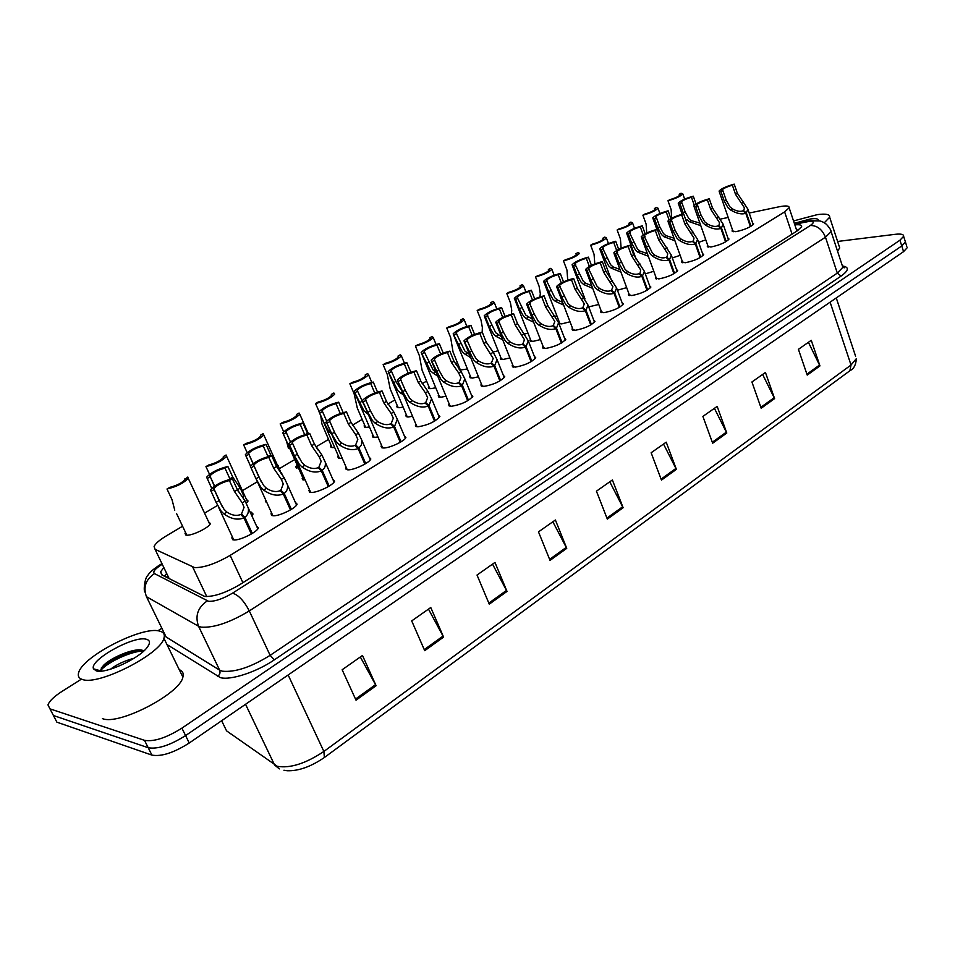 <?xml version="1.0" encoding="UTF-8"?>
<svg xmlns="http://www.w3.org/2000/svg" width="955" height="955" viewBox="0 0 955 955"><rect width="100%" height="100%" fill="white"/><g stroke="black" fill="none" stroke-linecap="round" stroke-linejoin="round"><path stroke-width="1.43" d="M261.097 489.891L260.238 487.981M298.676 468.439L295.835 466.852L296.348 466.016M334.632 447.418L332.531 447.597L330.502 446.057L331.003 445.233M369.418 426.957L366.278 427.374L364.118 425.894L364.619 425.071M403.106 407.081L399.011 407.749L396.731 406.329L397.232 405.529M435.755 387.766L430.777 388.697L428.389 387.348L428.879 386.548M467.413 369L459.844 370.074M459.069 369.167L459.618 368.129M208.608 521.788L210.387 523.579C209.3 527.53 191.8 536.03 186.523 535.146L185.019 533.368L185.533 532.484M266.815 502.426L265.717 500.014M305.182 480.043L302.174 478.312L302.687 477.44M342.188 458.185L339.92 458.376L337.807 456.693L338.321 455.833M377.953 436.936L374.575 437.366L372.319 435.755L372.832 434.907M412.548 416.296L408.155 417.001L405.78 415.449L406.281 414.625M446.033 396.265L440.721 397.244L438.226 395.776L438.727 394.952M478.479 376.819L472.319 378.085L469.705 376.688L470.206 375.876M509.934 357.934L502.987 359.486L500.253 358.149L500.754 357.361M540.435 339.598L532.771 341.424L529.93 340.159L530.419 339.383M570.028 321.775L561.707 323.888L558.89 323.47M558.699 322.981L559.248 321.919M598.761 304.466L588.698 306.889M251.261 512.143L253.063 514.029L251.822 515.76M295.274 502.199L297.112 504.168C296.038 508.227 278.8 516.524 272.951 515.76L271.029 513.778L271.566 512.859M332.806 479.315L334.572 481.201C333.57 485.068 316.917 493.019 310.996 492.422L308.919 490.512L309.444 489.605M369.131 457.17L370.815 458.961C369.895 462.65 353.768 470.278 347.787 469.836L345.567 467.998L346.092 467.102M404.287 435.719L405.899 437.438C405.039 440.959 389.437 448.289 383.397 447.979L381.033 446.224L381.558 445.34M438.333 414.948L439.885 416.583C435.194 421.764 427.864 425.178 417.872 426.825L415.377 425.13L415.891 424.271M471.328 394.809L472.832 396.361C468.344 401.315 461.158 404.634 451.273 406.317L448.659 404.705L449.172 403.858M503.321 375.279L504.765 376.759C500.468 381.499 493.437 384.722 483.66 386.441L480.914 384.913L481.416 384.077M534.346 356.334L535.743 357.743C531.625 362.279 524.725 365.419 515.055 367.174L512.19 365.717L512.692 364.894M564.465 337.939L565.802 339.288C561.85 343.633 555.094 346.689 545.532 348.48L542.536 347.095L543.037 346.283M593.688 320.08L594.989 321.369C591.193 325.536 584.556 328.52 575.101 330.323L571.997 329.021L572.499 328.222M622.087 302.735L623.34 303.965C619.688 307.952 613.182 310.864 603.811 312.703L600.6 311.473L601.101 310.685M649.663 285.879L650.88 287.049C647.371 290.881 640.972 293.722 631.709 295.572L628.39 294.427L628.891 293.651M676.474 269.489L677.656 270.599C674.266 274.276 667.999 277.057 658.831 278.932L655.405 277.857L655.906 277.093M702.558 253.541L703.692 254.603C700.433 258.148 694.261 260.858 685.189 262.756L681.667 261.754L682.168 260.99M727.913 238.034L729.023 239.048C725.872 242.451 719.807 245.113 710.83 247.023L707.225 246.08L707.715 245.34M752.6 222.933L753.674 223.9C750.63 227.183 744.673 229.785 735.78 231.707L732.079 230.835L732.581 230.107M256.465 525.859L258.387 527.924C257.229 532.186 239.359 540.852 233.617 539.909L231.838 537.856L232.375 536.913M182.572 526.229L166.433 535.827C159.592 539.957 155.486 543.49 154.101 546.427L155.056 549.316L194.593 567.592C203.845 567.783 215.699 563.713 230.143 555.38L784.628 211.891L789.14 207.796C789.439 205.743 786.001 205.421 778.826 206.841L749.209 213.049M457.421 362.745L455.344 363.986M426.61 381.069L422.122 383.743M394.869 399.942L387.837 404.132M362.172 419.4L352.443 425.19M328.472 439.443L316.511 446.558M293.71 460.119L279.851 468.368M257.384 481.726L242.403 490.643M217.585 505.398L204.561 513.145M728.188 217.465L720.679 219.041M246.366 499.286L248.073 501.005L246.891 502.64M498.128 350.76L493.067 352.049M527.936 333.032L524.796 333.999M556.884 315.795L555.428 316.308M289.592 489.545L290.499 491.574M626.671 287.634L617.431 290.225M653.781 271.256L645.282 273.894M680.139 255.331L672.332 257.934M705.781 239.836L698.606 242.367M906.796 246.366L905.006 240.708L905.424 242.021L901.759 245.936L185.58 735.589C170.074 745.342 157.611 749.389 148.216 747.729L53.432 715.51L51.379 711.559M164.284 635.075L164.976 634.633M808.408 342.308L819.951 365.92L811.261 340.302L798.416 349.327L807.226 375.088L819.951 365.92M762.639 374.456L774.589 398.605L765.444 372.474L751.919 381.976L761.183 408.251L774.589 398.605M714.412 408.322L726.791 433.033L717.169 406.388L702.892 416.404L712.669 443.216L726.791 433.033M663.534 444.051L676.379 469.359L666.22 442.165L651.143 452.754L661.457 480.102L676.379 469.359M360.333 656.992L376.103 685.714L362.482 655.476L342.153 669.753L356.024 700.182L376.103 685.714M428.485 609.123L443.574 637.092L430.777 607.511L411.701 620.905L424.724 650.677L443.574 637.092M492.541 564.142L507.01 591.396L494.965 562.435L477.023 575.041L489.27 604.169L507.01 591.396M552.861 521.776L566.745 548.349L555.392 519.998L538.489 531.875L550.032 560.394L566.745 548.349M609.768 481.809L623.114 507.738L612.382 479.971L596.433 491.18L607.332 519.102L623.114 507.738M849.866 370.779L851.024 365.025L856.372 358.603C855.907 364.846 853.854 368.821 850.237 370.492L324.378 757.506C310.853 766.734 298.461 771.151 287.18 770.733L283.945 770.243M907.214 247.703L903.561 251.643L189.245 743.014C173.786 752.791 161.335 756.826 151.917 755.107L56.882 722.171L54.805 718.16M163.83 567.545L160.631 571.782L161.634 574.803L204.68 596.457C214.004 596.863 225.858 592.84 240.254 584.365L797.186 230.907L801.603 226.729C801.937 224.998 799.693 224.389 794.87 224.903M837.607 241.46L895.205 234.321C901.007 233.665 903.824 234.333 903.633 236.327L899.944 240.206L181.904 728.14C166.349 737.869 153.886 741.94 144.492 740.328L49.97 708.849L47.965 704.886C49.433 700.982 54.137 696.47 62.075 691.36L81.426 679.124M157.885 630.789L161.861 628.271M903.633 236.327L905.424 242.021L901.759 245.936L185.58 735.589C170.074 745.342 157.611 749.389 148.216 747.729L53.432 715.51L56.882 722.171M796.589 230.06L798.667 229.904M164.308 576.175L166.671 573.442M251.356 534L243.907 517.837C237.819 520.391 231.146 519.078 223.876 513.897L221.118 511.056L216.117 502.39L210.482 489.879C215.138 484.818 222.431 481.117 232.387 478.801L237.425 489.748L245.172 501.112L248.348 508.191C248.849 512.286 247.679 515.306 244.85 517.264L252.299 533.427M242.594 516.404L241.496 514.017L244.062 507.356L242.236 502.879L234.464 491.503L229.415 480.544C222.157 482.406 216.964 485.092 213.836 488.602L222.169 506.532M213.836 488.602L219.125 500.599L224.031 509.313L226.872 512.107C232.005 515.449 236.649 516.225 240.803 514.435L243.907 517.837M241.496 514.017L244.85 517.264M232.387 478.801L229.415 480.544M214.004 489.593L210.983 491.371M211.7 488.339L206.662 477.178C211.139 472.367 218.218 468.81 227.887 466.494L232.769 477.106L240.266 488.112L243.298 494.833L243.262 498.653M238.535 491.909L237.556 490.022M232.769 477.106L229.892 478.789L224.998 468.177C217.955 470.003 212.917 472.594 209.897 475.936L214.409 486.19M227.887 466.494L224.998 468.177M210.064 476.843L207.14 478.551M185.151 479.207L187.813 477.034L188.242 478.324C183.67 483.146 176.591 486.716 166.994 489.008L171.972 499.537L174.765 510.173M184.924 478.694L185.055 479.553C181.975 482.896 176.938 485.486 169.93 487.325L166.994 489.008M290.475 509.91L283.265 493.95C277.356 496.409 270.814 495.108 263.616 490.046L260.882 487.277L255.964 478.742L250.401 466.41C254.806 461.599 261.909 458.042 271.697 455.726L276.556 466.529L284.196 477.703L287.479 484.854C287.933 488.709 286.834 491.562 284.184 493.401L291.382 509.361M281.821 492.398L280.842 490.225L283.265 483.958L281.355 479.41L273.703 468.225L268.821 457.409C261.694 459.248 256.656 461.838 253.696 465.169L261.312 481.941M253.696 465.169L258.877 477.023L263.699 485.594L266.505 488.315C271.59 491.586 276.138 492.362 280.161 490.631L283.265 493.95M280.842 490.225L284.184 493.401M271.697 455.726L268.821 457.409M253.935 466.159L251.01 467.866M328.281 486.62L321.31 470.863C315.58 473.226 309.145 471.949 302.031 467.007L299.309 464.285L294.486 455.893L288.983 443.729C293.161 439.157 300.061 435.719 309.695 433.415L314.398 444.087L321.931 455.058L325.309 462.28C325.727 465.909 324.7 468.595 322.193 470.326L329.165 486.095M319.746 469.227L318.863 467.234L321.155 461.325L319.173 456.717L311.64 445.722L306.913 435.038C299.918 436.865 295.011 439.36 292.218 442.535L299.094 457.97M292.218 442.535L297.291 454.234L302.031 462.662L304.812 465.324C309.85 468.523 314.314 469.287 318.218 467.628L321.31 470.863M318.863 467.234L322.193 470.326M309.695 433.415L306.913 435.038M292.517 443.502L289.699 445.149M364.846 464.094L358.101 448.528C352.538 450.82 346.235 449.542 339.168 444.72L336.482 442.058L331.743 433.797L326.288 421.8C330.251 417.454 336.972 414.136 346.45 411.832L351.01 422.361L358.423 433.164L361.897 440.422L361.468 444.899L358.961 448.002L365.705 463.581M356.442 446.821L355.654 444.994L357.815 439.419L355.761 434.764L348.336 423.96L343.764 413.408C336.888 415.21 332.125 417.622 329.463 420.642L335.456 434.37M329.463 420.642L334.465 432.185L339.109 440.482L341.866 443.096C346.844 446.224 351.237 446.976 355.021 445.376L358.101 448.528M355.654 444.994L358.961 448.002M346.45 411.832L343.764 413.408M329.833 421.585L327.099 423.184M400.24 442.296L393.711 426.921C388.303 429.129 382.107 427.876 375.112 423.149L372.438 420.546L367.794 412.417L362.375 400.587C366.147 396.456 372.701 393.233 382.036 390.941L386.441 401.351L393.758 411.963L397.316 419.257L394.534 426.419L401.064 441.807M391.968 425.166L391.24 423.471L393.293 418.206L391.18 413.503L383.85 402.891L379.433 392.469C372.677 394.26 368.033 396.588 365.502 399.453L365.896 400.372M365.502 399.453L370.421 410.853L374.993 419.018L377.726 421.573C382.657 424.641 386.954 425.393 390.643 423.841L393.711 426.921M391.24 423.471L394.534 426.419M382.036 390.941L379.433 392.469M365.944 400.384L363.306 401.936M273.393 459.498L278.132 465.646L281.415 474.181M250.556 466.136L245.363 454.664C249.613 450.092 256.501 446.654 266.015 444.35L270.731 454.831L267.961 456.466L263.222 445.973C256.298 447.788 251.404 450.294 248.551 453.47L253.159 463.605M248.551 453.47L253.027 463.7M266.015 444.35L263.222 445.973M248.778 454.365L245.948 456.013M293.245 453.291L288.135 444.624L282.811 432.89C286.846 428.544 293.555 425.214 302.914 422.922L307.486 433.284L305.684 434.334M304.705 434.644L300.216 424.486C293.412 426.3 288.649 428.711 285.939 431.732L290.416 442.022M313.777 442.666L317.812 449.853M302.914 422.922L300.216 424.486M286.225 432.615L283.492 434.203M331.648 434.048L328.926 431.397L324.342 423.399L319.054 411.82C322.897 407.678 329.427 404.454 338.643 402.174L343.084 412.405L342.451 412.775M340.278 413.491L336.029 403.69C329.344 405.481 324.712 407.809 322.133 410.686L326.682 421.167M338.643 402.174L336.029 403.69M322.492 411.557L319.83 413.097M159.222 631.004C163.58 631.959 165.155 634.395 163.914 638.286C160.631 654.056 98.484 685.786 82.536 679.518C78.776 678.372 77.51 675.985 78.74 672.356C83.24 656.049 142.068 626.086 159.222 631.004M179.254 669.682C182.68 671.007 183.897 673.478 182.882 677.119C180.101 693.748 118.683 725.693 102.436 718.614M134.094 658.246C124.58 660.8 116.725 664.441 110.517 669.192M96.228 670.852L93.542 668.846C88.863 660.323 133.628 635.35 146.222 639.229C150.174 640.232 150.496 642.954 147.177 647.395C139.179 658.616 105.408 674.206 96.228 670.852M143.775 651L142.904 650.51C135.98 647.132 111.807 657.064 103.761 665.134L100.323 670.744L93.542 668.846M140.17 649.937C124.986 652.91 112.368 658.592 102.316 666.96L101.17 668.094M143.704 650.94C129.88 651.059 104.799 663.868 100.394 671.019M793.533 220.939L817.349 214.624C825.968 213.49 830.062 214.35 829.656 217.215L824.296 222.778M839.027 245.805L839.72 247.918L837.535 251.177M794.321 223.291L810.509 218.958C816.107 218.229 818.757 218.802 818.435 220.689M434.513 421.191L428.186 405.994C422.934 408.131 416.846 406.89 409.91 402.27L407.26 399.715L402.7 391.705L397.316 380.054C400.909 376.115 407.296 372.999 416.487 370.707L420.761 380.997L427.971 391.431L431.612 398.748L428.986 405.505L435.313 420.713M426.372 404.204L425.715 402.628L427.637 397.662L425.464 392.935L418.254 382.478L413.969 372.187C407.319 373.966 402.795 376.222 400.396 378.956L400.766 379.804M400.396 378.956L405.242 390.201L409.731 398.235L412.441 400.742C417.323 403.738 421.549 404.49 425.118 402.986L428.186 405.994M425.715 402.628L428.986 405.505M416.487 370.707L413.969 372.187M400.909 379.851L398.342 381.355M467.711 400.742L461.575 385.725C456.466 387.79 450.485 386.56 443.621 382.036L440.995 379.541L431.159 360.166C434.573 356.406 440.816 353.386 449.865 351.106L454.007 361.265L461.11 371.543L464.834 378.86L462.351 385.259L468.487 400.276M459.701 383.91L459.092 382.442L460.931 377.75L458.698 372.987L451.572 362.709L447.418 352.538C440.888 354.305 436.483 356.49 434.203 359.092L434.537 359.904M434.203 359.092L438.978 370.194L443.395 378.108L446.069 380.568C450.903 383.492 455.046 384.232 458.531 382.788L461.575 385.725M459.092 382.442L462.351 385.259M449.865 351.106L447.418 352.538M434.764 359.975L432.293 361.432M499.895 380.926L493.938 366.075C488.972 368.081 483.087 366.863 476.282 362.434L473.692 359.987L463.951 340.899C467.21 337.318 473.298 334.381 482.227 332.101L486.238 342.153L493.246 352.264L497.054 359.581L494.69 365.622L500.647 380.472M492.004 364.249L491.455 362.876L493.186 358.435L483.887 343.549L479.852 333.498C473.429 335.253 469.132 337.366 466.947 339.849L467.258 340.613M466.947 339.849L471.663 350.795L476.008 358.603L478.67 361.014C483.445 363.879 487.528 364.607 490.906 363.21L493.938 366.075M491.455 362.876L494.69 365.622M482.227 332.101L479.852 333.498M467.58 340.696L465.181 342.117M368.332 414.47L363.915 410.71L354.162 391.407C357.815 387.455 364.189 384.34 373.262 382.06L377.512 392.063M374.766 393.018L370.731 383.54C364.153 385.307 359.641 387.563 357.194 390.308L365.646 408.239M373.262 382.06L370.731 383.54M357.612 391.156L355.033 392.648M403.679 395.191L397.817 390.667L388.184 371.638C391.669 367.866 397.877 364.846 406.818 362.578L410.853 372.223M408.215 373.214L404.371 363.998C397.901 365.765 393.508 367.95 391.168 370.552L395.871 381.439L401.9 390.953M406.818 362.578L404.371 363.998M391.646 371.388L389.151 372.832M437.808 376.294L430.693 371.22L421.167 352.467C424.486 348.862 430.562 345.937 439.372 343.669L443.192 353.016M440.661 354.03L436.984 345.053C430.621 346.796 426.336 348.921 424.115 351.416L433.033 369.836L436.304 372.653M439.372 343.669L436.984 345.053M424.641 352.228L422.229 353.625M531.087 361.706L525.322 347.035C520.487 348.969 514.697 347.763 507.965 343.43L505.386 341.031L501.041 333.379L497.077 323.387L495.752 322.217C498.868 318.791 504.813 315.95 513.599 313.682L517.503 323.614L528.282 340.875L526.05 346.593L531.828 361.265M523.34 345.197L522.839 343.896L524.474 339.705L515.211 324.963L511.307 315.031C504.98 316.774 500.778 318.827 498.713 321.19L498.988 321.907M498.713 321.19L503.357 331.994L507.63 339.682L510.268 342.045C514.996 344.851 519.007 345.579 522.301 344.23L525.322 347.035M522.839 343.896L526.05 346.593M513.599 313.682L511.307 315.031M499.405 322.014L497.077 323.387M561.361 343.06L555.762 328.556C551.059 330.43 545.365 329.236 538.692 324.987L536.137 322.635L531.863 315.09L528.008 305.218L526.599 304.108C529.571 300.825 535.385 298.056 544.052 295.799L547.836 305.612L558.591 322.718L556.479 328.126L562.077 342.642M553.745 326.717L553.279 325.5L554.831 321.525L545.615 306.937L541.819 297.112C535.6 298.831 531.493 300.825 529.512 303.093L529.774 303.762M529.512 303.093L534.108 313.753L538.322 321.334L540.924 323.65C545.615 326.407 549.555 327.123 552.754 325.81L555.762 328.556M553.279 325.5L556.479 328.126M544.052 295.799L541.819 297.112M530.276 303.893L528.008 305.218M590.751 324.963L585.308 310.626C580.724 312.428 575.125 311.258 568.512 307.092L565.981 304.788L561.767 297.351L558.03 287.586L556.526 286.524C559.367 283.384 565.062 280.698 573.609 278.442L577.286 288.147L588.017 305.075L586 310.208L591.443 324.557M583.254 308.775L582.825 307.629L584.305 303.869L575.125 289.425L571.436 279.72C565.312 281.427 561.301 283.372 559.403 285.533L559.654 286.166M559.403 285.533L568.094 303.511L570.684 305.791C575.316 308.489 579.196 309.205 582.311 307.94L585.308 310.626M582.825 307.629L586 310.208M573.609 278.442L571.436 279.72M560.227 286.297L558.03 287.586M619.282 307.391L613.993 293.209C609.529 294.964 604.014 293.806 597.46 289.723L594.953 287.455L590.811 280.125L587.182 270.48L585.582 269.453C588.316 266.457 593.879 263.831 602.307 261.598L605.876 271.184L616.584 287.944L614.662 292.803L619.95 306.985M611.916 291.371L611.51 290.284L612.919 286.715L603.787 272.426L600.206 262.828C594.165 264.523 590.25 266.409 588.435 268.486L588.662 269.083M588.435 268.486L597.006 286.225L599.573 288.458C604.169 291.108 607.977 291.812 611.021 290.583L613.993 293.209M611.51 290.284L614.662 292.803M602.307 261.598L600.206 262.828M589.319 269.226L587.182 270.48M647.001 290.308L641.867 276.293C637.51 278 632.079 276.843 625.585 272.844L623.102 270.623L619.031 263.389L615.498 253.851L613.814 252.884C616.429 250.007 621.884 247.452 630.193 245.22L633.666 254.71L644.339 271.292L642.512 275.9L647.645 289.926M639.755 274.467L640.71 270.038L631.625 255.916L628.151 246.426C622.206 248.109 618.363 249.947 616.632 251.929L616.835 252.49M616.632 251.929L625.095 269.417L627.638 271.614C632.186 274.216 635.935 274.921 638.895 273.715L641.867 276.293M639.373 273.428L642.512 275.9M630.193 245.22L628.151 246.426M617.563 252.633L615.498 253.851M470.803 357.827L462.59 352.359L453.148 333.88C456.335 330.43 462.256 327.589 470.946 325.333L474.587 334.405M472.152 335.432L468.63 326.682C462.375 328.413 458.185 330.466 456.06 332.841L464.858 351.022L469.466 354.52M470.946 325.333L468.63 326.682M456.657 333.629L454.305 334.99M502.736 339.801L496.039 336.387L493.544 334.059L489.318 326.622L485.45 316.917L484.197 315.842C487.229 312.548 493.031 309.778 501.59 307.534L505.076 316.368M502.736 317.406L499.346 308.835C493.186 310.554 489.091 312.548 487.074 314.828L495.74 332.758L501.506 336.733M501.59 307.534L499.346 308.835M487.719 315.592L485.45 316.917M533.654 322.229L526.062 318.576L523.591 316.296L519.436 308.954L515.676 299.357L514.339 298.33C517.24 295.179 522.922 292.481 531.35 290.248L534.693 298.855M532.436 299.906L529.177 291.514C523.113 293.221 519.114 295.155 517.168 297.339L525.727 315.031L532.52 319.316M531.35 290.248L529.177 291.514M517.885 298.067L515.676 299.357M563.641 305.087L555.237 301.279L552.778 299.034L548.695 291.8L545.03 282.298L543.61 281.319C546.391 278.299 551.954 275.673 560.275 273.452L563.486 281.868M561.301 282.943L558.15 274.682C552.181 276.377 548.265 278.263 546.415 280.352L554.855 297.805L557.362 300.013L562.567 302.305M560.275 273.452L558.15 274.682M547.179 281.057L545.03 282.298M592.709 288.386L583.577 284.459L581.141 282.25L577.118 275.124L573.561 265.729L572.057 264.798C574.731 261.897 580.163 259.342 588.375 257.134L591.467 265.383M589.366 266.457L586.31 258.328C580.425 260.011 576.605 261.837 574.826 263.843L583.159 281.068L585.642 283.229L591.694 285.688M588.375 257.134L586.31 258.328M575.65 264.523L573.561 265.729M673.943 273.727L668.942 259.867C664.692 261.503 659.356 260.369 652.922 256.441L650.451 254.257L646.44 247.13L643.013 237.7L641.235 236.78C643.742 234.011 649.102 231.528 657.291 229.307L660.669 238.69L671.305 255.104L669.574 259.485L674.564 273.345M666.805 258.029L667.736 253.839L658.687 239.86L655.309 230.477C649.448 232.149 645.687 233.939 644.028 235.837L644.219 236.363M644.028 235.837L652.396 253.099L654.915 255.248C659.416 257.802 663.104 258.495 665.993 257.337L668.942 259.867M666.459 257.062L669.574 259.485M657.291 229.307L655.309 230.477M645.019 236.518L643.013 237.7M700.122 257.587L695.276 243.883C691.122 245.483 685.869 244.349 679.483 240.505L677.035 238.356L673.096 231.325L669.753 221.99L667.903 221.118C670.315 218.468 675.555 216.045 683.637 213.836L686.932 223.112L697.532 239.347L695.885 243.513L700.743 257.229M693.115 242.069L693.999 238.082L685.01 224.258L681.715 214.971C675.937 216.63 672.26 218.373 670.661 220.199L670.84 220.689M670.661 220.199L671.711 220.844L675.042 230.167L678.933 237.222L681.428 239.335C685.881 241.842 689.522 242.534 692.339 241.412L695.276 243.883M692.781 241.138L695.885 243.513M683.637 213.836L681.715 214.971M671.711 220.844L669.753 221.99M725.597 241.901L720.87 228.341C716.823 229.892 711.642 228.782 705.327 224.998L702.904 222.885L699.012 215.949L695.765 206.722L693.831 205.898C696.147 203.355 701.292 200.98 709.279 198.783L712.478 207.963L723.042 224.019L721.467 227.982L726.194 241.555M718.697 226.538L719.545 222.742L710.604 209.073L707.392 199.893C701.71 201.529 698.093 203.236 696.565 204.991L696.72 205.456M696.565 204.991L697.663 205.6L700.91 214.815L704.742 221.787L707.213 223.864C711.63 226.323 715.211 227.004 717.957 225.917L720.87 228.341M718.399 225.655L721.467 227.982M709.279 198.783L707.392 199.893M697.663 205.6L695.765 206.722M750.391 226.633L745.783 213.228C741.832 214.732 736.723 213.622 730.468 209.909L728.056 207.832L724.224 200.992L721.073 191.86L719.055 191.096C721.288 188.648 726.337 186.321 734.216 184.136L737.332 193.22L747.861 209.109L746.368 212.87L750.964 226.299M743.599 211.425L744.411 207.82L735.505 194.295L732.389 185.21C726.779 186.846 723.233 188.505 721.765 190.188L721.908 190.63M721.765 190.188L722.923 190.773L726.075 199.893L729.847 206.769L732.306 208.811C736.675 211.222 740.197 211.903 742.883 210.84L745.783 213.228M743.312 210.589L746.368 212.87M734.216 184.136L732.389 185.21M722.923 190.773L721.073 191.86M620.929 272.115L611.14 268.116L608.717 265.944L604.754 258.912L601.304 249.625L599.704 248.73C602.271 245.96 607.595 243.465 615.7 241.269L618.685 249.362M616.667 250.461L613.695 242.427C607.893 244.086 604.145 245.877 602.45 247.799L610.687 264.786L613.146 266.923L619.95 269.477M615.7 241.269L613.695 242.427M603.333 248.443L601.304 249.625M648.314 256.238L637.928 252.216L635.541 250.091L631.637 243.155L628.271 233.963L626.599 233.116C629.059 230.442 634.287 228.018 642.273 225.834L645.162 233.796M643.228 234.93L640.327 226.956C634.609 228.603 630.945 230.358 629.309 232.196L637.451 248.957L639.886 251.058L647.371 253.636M642.273 225.834L640.327 226.956M630.24 232.817L628.271 233.963M674.934 240.767L664 236.756L661.624 234.667L657.78 227.815L654.509 218.731L652.754 217.919C655.13 215.353 660.251 212.989 668.142 210.804L670.947 218.671M669.085 219.865L666.244 211.915C660.609 213.55 657.004 215.245 655.44 217.012L656.431 217.609L659.69 226.693L663.486 233.569L665.91 235.622L674.003 238.189M668.142 210.804L666.244 211.915M656.431 217.609L654.509 218.731M694.285 205.277L691.468 197.255C685.905 198.879 682.383 200.538 680.867 202.245L681.906 202.806L685.093 211.795L683.231 212.893L680.044 203.893L678.217 203.14C680.497 200.669 685.523 198.353 693.306 196.193L696.04 203.964M700.791 225.678L689.379 221.703L687.027 219.65M685.093 211.795L688.83 218.576L691.229 220.605L699.884 223.088M693.306 196.193L691.468 197.255M681.906 202.806L680.044 203.893M209.527 474.313L205.946 466.601C215.388 464.309 222.288 460.859 226.622 456.275L226.096 454.998L223.291 456.609L223.566 457.206M223.291 456.609L223.482 457.457C220.569 460.644 215.675 463.139 208.787 464.966L205.946 466.601M247.178 452.658L243.644 444.899C252.956 442.619 259.665 439.288 263.783 434.919L263.162 433.666L260.452 435.229L260.763 435.91M260.452 435.229L260.703 436.065C257.934 439.097 253.171 441.508 246.402 443.323L243.644 444.899M283.671 431.756L280.173 423.889C289.329 421.609 295.871 418.386 299.786 414.219L299.082 413.014L296.444 414.518L296.778 415.27M296.444 414.518L296.754 415.341C294.128 418.23 289.484 420.57 282.835 422.349L280.173 423.889M286.715 441.938L288.422 448.277M320.761 415.735L321.931 423.913L332.03 447.585M315.556 403.523C324.569 401.255 330.955 398.139 334.68 394.164L333.88 392.983L331.337 394.451L331.695 395.263C329.2 398.008 324.676 400.264 318.134 402.043L315.556 403.523L319.125 411.689M331.337 394.451L331.695 395.251M365.538 375.864L365.156 374.981L367.639 373.56L368.523 374.706C364.965 378.502 358.746 381.534 349.864 383.791L354.114 393.699L357.289 408.024L365.598 427.351M365.156 374.981L365.574 375.769C363.198 378.395 358.794 380.591 352.359 382.346L349.864 383.791M398.366 357.027L397.984 356.096L400.372 354.723L401.363 355.833C397.96 359.45 391.884 362.399 383.134 364.643L387.264 374.444L390.165 388.792L398.151 407.725M397.984 356.096L398.45 356.872C396.182 359.378 391.884 361.503 385.557 363.246L383.134 364.643M430.228 338.75L429.834 337.772L432.161 336.435L433.224 337.509C429.977 340.971 424.044 343.824 415.413 346.068L419.424 355.761L422.074 370.134L429.762 388.673M429.834 337.772L430.359 338.524C428.198 340.923 423.996 342.976 417.777 344.707L415.413 346.068M461.17 320.999L460.752 319.973L463.02 318.672L464.178 319.71C461.074 323.029 455.26 325.798 446.761 328.031L450.653 337.616L453.052 352.013L460.453 370.182M460.752 319.973L461.349 320.713C459.271 323.005 455.177 324.998 449.053 326.717L446.761 328.031M491.216 303.75L490.798 302.687L492.995 301.422L494.236 302.425C491.264 305.6 485.582 308.298 477.202 310.518L480.986 319.997L482.359 327.481L482.18 332.113M490.798 302.687L491.443 303.404C489.461 305.588 485.462 307.534 479.422 309.229L477.202 310.518M520.415 286.978L519.986 285.891L522.122 284.662L523.447 285.617C520.606 288.661 515.043 291.287 506.771 293.495L510.459 302.866L511.737 310.291L511.426 314.183M519.986 285.891L520.69 286.572C518.792 288.673 514.876 290.571 508.931 292.254L506.771 293.495M548.803 270.683L548.373 269.561L550.45 268.367L551.859 269.274C549.125 272.199 543.682 274.754 535.516 276.95L539.098 286.225L540.303 293.591L539.957 296.886M548.373 269.561L549.125 270.217C547.311 272.235 543.479 274.073 537.629 275.744L535.516 276.95M576.402 254.818L575.972 253.684L577.99 252.514L579.482 253.385C576.868 256.191 571.52 258.686 563.474 260.87L566.96 270.038L567.736 280.149M575.972 253.684L576.784 254.317C575.041 256.238 571.293 258.041 565.527 259.688L563.474 260.87M603.262 239.383L602.832 238.225L604.802 237.091L606.365 237.914C603.846 240.612 598.618 243.048 590.668 245.22L594.058 254.293L594.81 263.855M602.832 238.225L603.691 238.834C602.02 240.684 598.343 242.439 592.661 244.074L590.668 245.22M629.393 224.353L628.975 223.184L630.885 222.085L632.532 222.861C630.109 225.452 624.976 227.827 617.133 230L620.428 238.965L621.12 248.216M628.975 223.184L629.882 223.768C628.283 225.547 624.677 227.254 619.067 228.878L617.133 230M654.843 209.718L654.426 208.536L656.288 207.474L658.007 208.214C655.667 210.697 650.63 213.025 642.894 215.173L646.105 224.055L646.75 232.996M654.426 208.536L655.381 209.097C653.841 210.804 650.307 212.476 644.78 214.087L642.894 215.173M679.626 195.465L679.208 194.283L681.022 193.232L682.813 193.925C680.569 196.324 675.627 198.592 667.987 200.741L671.114 209.527L671.699 218.253M679.208 194.283L680.223 194.808C678.73 196.455 675.269 198.079 669.813 199.679L667.987 200.741M206.769 596.612L192.707 567.079M167.853 575.889L166.504 577.298M242.904 582.681L230.143 555.38M169.19 578.67L155.056 549.316M792.089 234.13L784.628 211.891M224.544 726.695L226.55 730.838L277.284 766.304C290.141 768.512 305.672 763.57 323.876 751.466L324.378 757.506M279.338 768.894L274.586 765.003L245.542 704.289M221.644 720.727L226.55 730.838L231.946 734.67M836.27 297.924L855.596 356.251M288.147 674.982L323.876 751.466L851.024 365.025L830.11 302.162M903.561 251.643L899.944 240.206M189.245 743.014L181.904 728.14M151.917 755.107L144.492 740.328M622.672 506.771L606.938 518.099M566.291 547.37L549.614 559.367M506.532 590.381L488.829 603.118M443.072 636.066L424.259 649.615M375.566 684.651L355.523 699.084M675.961 468.416L661.087 479.124M726.397 432.114L712.311 442.249M774.207 397.698L760.849 407.308M819.581 365.037L806.903 374.157M161.944 563.629L160.249 564.656L162.016 564.393C154.985 568.858 152.466 571.938 154.483 573.621L208.56 601.292C214.851 601.602 222.837 598.892 232.531 593.162L810.306 225.511C814.782 222.336 814.03 221.035 808.085 221.62L794.644 224.246M830.504 229.845L831.137 231.671L825.466 237.21L249.303 610.925C229.809 622.612 213.741 628.02 201.123 627.137L198.556 626.253L219.638 670.147L222.252 671.174C234.978 672.499 250.938 667.211 270.134 655.345L837.308 273.106L842.847 267.34L842.203 265.383M842.728 266.027C849.353 267.161 848.816 270.504 841.104 276.067L274.348 659.833L270.134 655.345L249.303 610.925C244.086 600.934 238.499 595.013 232.531 593.162M808.455 221.035L806.115 221.954M274.348 659.833C256.847 671.926 230.632 680.545 220.414 677.644L166.958 644.518M49.97 708.849L53.432 715.51M207.271 600.898C197.769 607.452 194.868 615.903 198.556 626.253L146.461 596.696L166.11 636.973L219.638 670.147C220.545 672.69 219.829 674.791 217.489 676.462M164.487 633.654L166.11 636.973M810.306 225.511C817.11 225.416 822.171 229.307 825.466 237.21L837.308 273.106L841.104 276.067M154.483 573.621C145.697 579.518 143.023 587.218 146.461 596.696M219.125 500.599L216.117 502.39M226.872 512.107L223.876 513.897M245.172 501.112L242.236 502.879M237.425 489.748L234.464 491.503M240.266 488.112L237.437 489.784M258.877 477.023L255.964 478.742M266.505 488.315L263.616 490.046M284.196 477.703L281.355 479.41M276.556 466.529L273.703 468.225M297.291 454.234L294.486 455.893M304.812 465.324L302.031 467.007M321.931 455.058L319.173 456.717M314.398 444.087L311.64 445.722M334.465 432.185L331.743 433.797M341.866 443.096L339.168 444.72M358.423 433.164L355.761 434.764M351.01 422.361L348.336 423.96M370.421 410.853L367.794 412.417M377.726 421.573L375.112 423.149M393.758 411.963L391.18 413.503M386.441 401.351L383.85 402.891M278.132 465.646L276.58 466.565M288.84 444.218L288.135 444.624M326.156 422.325L324.342 423.399M405.242 390.201L402.7 391.705M412.441 400.742L409.91 402.27M427.971 391.431L425.464 392.935M420.761 380.997L418.254 382.478M438.978 370.194L436.507 371.65M446.069 380.568L443.621 382.036M461.11 371.543L458.698 372.987M454.007 361.265L451.572 362.709M471.663 350.795L469.275 352.216M478.67 361.014L476.282 362.434M493.246 352.264L490.906 353.66M486.238 342.153L483.887 343.549M361.969 401.327L359.402 402.831M367.532 412.62L366.493 413.229M395.871 381.439L393.388 382.895M402.33 391.98L400.384 393.126M428.747 362.16L426.336 363.569M435.635 372.223L433.236 373.644M503.357 331.994L501.041 333.379M510.268 342.045L507.965 343.43M524.414 333.558L522.134 334.919M517.503 323.614L515.211 324.963M534.108 313.753L531.863 315.09M540.924 323.65L538.692 324.987M554.652 315.413L552.444 316.738M547.836 305.612L545.615 306.937M563.963 296.05L561.767 297.351M570.684 305.791L568.512 307.092M584.006 297.793L581.87 299.082M577.286 288.147L575.125 289.425M592.936 278.86L590.811 280.125M599.573 288.458L597.46 289.723M612.513 280.686L610.436 281.94M605.876 271.184L603.787 272.426M621.084 262.171L619.031 263.389M627.638 271.614L625.585 272.844M640.22 264.069L638.191 265.287M633.666 254.71L631.625 255.916M460.632 343.454L458.305 344.815M467.425 353.362L465.109 354.735M491.586 325.297L489.318 326.622M498.295 335.05L496.039 336.387M521.633 307.665L519.436 308.954M528.258 317.275L526.062 318.576M550.832 290.547L548.695 291.8M557.362 300.013L555.237 301.279M579.196 273.906L577.118 275.124M585.642 283.229L583.577 284.459M648.445 245.936L646.44 247.13M654.915 255.248L652.922 256.441M667.139 247.918L665.169 249.1M660.669 238.69L658.687 239.86M675.042 230.167L673.096 231.325M681.428 239.335L679.483 240.505M693.318 232.208L691.408 233.354M686.932 223.112L685.01 224.258M700.91 214.815L699.012 215.949M707.213 223.864L705.327 224.998M718.781 216.928L716.918 218.038M712.478 207.963L710.604 209.073M726.075 199.893L724.224 200.992M732.306 208.811L730.468 209.909M743.563 202.054L741.749 203.14M737.332 193.22L735.505 194.295M606.783 257.731L604.754 258.912M613.146 266.923L611.14 268.116M633.595 241.997L631.637 243.155M639.886 251.058L637.928 252.216M659.69 226.693L657.78 227.815M665.91 235.622L664 236.756M691.229 220.605L689.379 221.703M295.835 466.852L296.468 468.248M330.502 446.057L331.087 447.382M364.118 425.894L364.655 427.148M396.731 406.329L397.232 407.51M428.389 387.348L428.855 388.458M459.128 368.905L459.391 369.549M185.019 533.368L185.795 535.003M265.371 500.647L266.111 502.258M302.174 478.312L302.854 479.84M337.807 456.693L338.44 458.137M372.319 435.755L372.904 437.115M405.78 415.449L406.317 416.738M438.226 395.776L438.727 396.982M469.705 376.688L470.17 377.822M500.253 358.149L500.683 359.235M529.93 340.159L530.323 341.186M271.029 513.778L271.841 515.545M308.919 490.512L309.659 492.183M345.567 467.998L346.259 469.574M381.033 446.224L381.678 447.704M415.377 425.13L415.974 426.539M448.659 404.705L449.196 406.03M480.914 384.913L481.416 386.154M512.19 365.717L512.656 366.887M542.536 347.095L542.965 348.193M571.997 329.021L572.391 330.06M600.6 311.473L600.97 312.44M628.39 294.427L628.736 295.334M655.405 277.857L655.715 278.717M681.667 261.754L681.966 262.553M707.225 246.08L707.488 246.844M732.079 230.835L732.33 231.552M231.838 537.856L232.71 539.73M166.707 573.525L164.391 576.211M796.924 231.062L789.14 207.796M842.561 266.457L844.339 267.806L842.847 267.34L831.137 231.671C831.089 230.191 829.525 227.732 826.457 224.318C824.093 222.455 821.801 221.321 819.593 220.915L809.936 220.784L794.5 223.816M160.249 564.656C153.886 568.655 149.744 572.236 147.822 575.376C144.587 578.002 143.286 591.646 145.041 592.172M162.243 575.113L160.631 571.782M218.456 507.01L233.772 539.921M248.348 508.191L257.838 528.855M209.897 475.936L214.6 486.059M188.242 478.324L209.861 524.462M176.579 513.587L186.81 535.158M257.205 481.344L272.879 515.76M287.479 484.854L296.575 505.1M289.604 445.126L310.697 492.398M325.309 462.28L334.047 482.108M326.861 423.125L347.274 469.812M361.897 440.422L370.289 459.856M362.912 401.828L382.669 447.943M397.316 419.257L405.386 438.321M281.259 472.439L282.859 475.996M283.372 434.179L303.857 480.043M285.939 431.732L290.499 441.95M319.579 413.026L339.419 458.352M322.133 410.686L326.706 421.143M163.914 638.286L182.882 677.119M103.761 665.134L102.316 666.96M829.656 217.215L839.72 247.918M397.817 381.224L416.953 426.778M431.612 398.748L439.372 417.454M431.612 361.276L450.163 406.281M464.834 378.86L472.319 397.22M464.381 341.938L482.359 386.405M497.054 359.581L504.252 377.607M354.651 392.553L373.871 437.33M357.194 390.308L357.552 391.144M388.637 372.713L407.272 416.965M391.168 370.552L391.502 371.34M421.585 353.481L439.658 397.22M424.115 351.416L424.414 352.156M496.134 323.196L513.587 367.138M528.282 340.875L535.23 358.579M526.945 305.015L543.884 348.456M558.591 322.718L565.3 340.111M556.849 287.383L573.298 330.311M588.017 305.075L594.488 322.181M585.893 270.265L601.865 312.703M616.584 287.944L622.839 304.764M614.089 253.648L629.62 295.596M644.339 271.292L650.379 287.837M453.541 334.835L471.09 378.061M456.06 332.841L456.347 333.546M484.555 316.738L501.59 359.474M487.074 314.828L487.337 315.484M514.673 299.178L531.219 341.424M517.168 297.339L517.419 297.96M543.92 282.119L560 323.888M572.343 265.55L584.961 298.879M641.497 237.497L656.586 278.979M671.305 255.104L677.155 271.375M668.142 221.799L682.825 262.816M697.532 239.347L703.202 255.367M694.046 206.531L708.335 247.094M723.042 224.019L728.534 239.8M719.258 191.68L733.165 231.814M747.861 209.109L753.185 224.64M599.967 249.446L611.009 279.075M626.838 233.784L636.269 259.521M652.981 218.552L656.897 229.403M678.42 203.725L682.145 214.207M226.622 456.275L247.56 501.876M263.783 434.919L276.938 464.13M299.786 414.219L308.37 433.654M368.523 374.706L371.782 382.358M401.363 355.833L404.407 363.115M433.224 337.509L436.089 344.48M464.178 319.71L466.864 326.395M494.236 302.425L496.779 308.859M523.447 285.617L525.871 291.824M551.859 269.274L554.151 275.267M606.365 237.914L608.454 243.549M632.532 222.861L634.526 228.329M658.007 208.214L659.905 213.526M682.813 193.925L684.639 199.106"/></g></svg>
